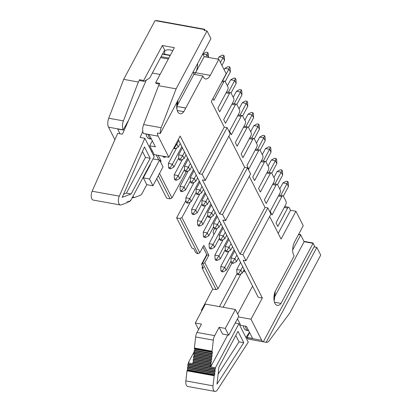 <?xml version="1.0" encoding="UTF-8"?>
<svg xmlns="http://www.w3.org/2000/svg" width="412" height="412" viewBox="0 0 412 412"><rect width="100%" height="100%" fill="white"/><g stroke="black" fill="none" stroke-linecap="round" stroke-linejoin="round"><path stroke-width="0.62" d="M168.838 157.25L154.15 154.593L149.685 145.797L155.37 146.827L149.237 134.734L143.443 133.493A7.385 3.646 -79.7 0 1 143.628 124.537L158.579 85.681L176.109 88.848L161.159 127.71A7.385 3.646 100.3 0 0 160.232 133.54L157.389 133.025A7.385 3.646 100.3 0 0 158.131 136.151L168.838 157.25L180.162 136.042L199.331 173.828L224.272 127.107L211.31 101.553L226.152 73.753L218.829 59.313L210.259 75.365A9.6 4.743 -79.7 0 1 205.573 78.944A9.6 4.743 -79.7 0 1 202.895 75.963L185.781 108.006A9.893 4.887 -79.7 0 1 185.745 108.109L183.85 111.652A9.883 4.882 -79.7 0 1 180.054 113.733A9.883 4.882 -79.7 0 1 177.412 101.367M205.166 30.617L204.64 29.582L204.182 30.442L207.025 30.957L176.109 88.848M160.541 161.957L161.051 161.02L159.964 160.824M143.695 80.474L144.154 81.375L149.654 78.105L164.651 50.017L162.364 45.505L143.695 80.474L139.586 79.727L138.365 82.024L123.415 120.881A7.385 3.646 100.3 0 0 123.229 129.837L128.698 120.005M159.403 84.136L156.153 83.543L155.695 82.642L174.369 47.679L162.364 45.505M155.695 82.642L159.805 83.384L158.579 85.681M155.046 20.61L156.797 20.6L204.496 29.226L204.64 29.582L155.046 20.61L123.677 79.367L138.365 82.024M144.154 81.375L140.044 80.634L139.586 79.727M162.9 53.915L162.74 53.601M165.114 54.317A9.229 4.383 28.1 0 1 164.8 51.268A9.229 4.383 28.1 0 1 170.084 49.976A9.229 4.383 28.1 0 1 172.741 50.722M195.602 72.713A9.6 4.743 100.3 0 0 197.575 63.602M212.937 98.499L213.895 100.379L223.685 82.034A2.215 1.092 -79.7 0 1 224.767 81.205A2.215 1.092 -79.7 0 1 225.292 81.669L227.903 86.808A2.215 1.092 -79.7 0 1 227.671 89.883L217.876 108.227L219.704 111.837L229.499 93.493A2.215 1.092 -79.7 0 1 230.581 92.669A2.215 1.092 -79.7 0 1 231.106 93.127L233.712 98.272A2.215 1.092 -79.7 0 1 233.486 101.342L223.69 119.686L225.518 123.296L235.314 104.952A2.215 1.092 -79.7 0 1 236.395 104.128A2.215 1.092 -79.7 0 1 236.921 104.586L239.527 109.731A2.215 1.092 -79.7 0 1 239.295 112.8L229.505 131.145L231.333 134.755L241.128 116.411A2.215 1.092 -79.7 0 1 242.21 115.587A2.215 1.092 -79.7 0 1 242.735 116.045L245.341 121.19A2.215 1.092 -79.7 0 1 245.109 124.259L235.314 142.603L237.147 146.214L246.942 127.869L243.513 127.251M218.829 59.313L204.172 56.665L195.576 72.708L210.259 75.365M194.443 74.433A9.6 4.743 100.3 0 0 195.571 72.708L193.47 72.327M193.382 71.456A9.6 4.743 100.3 0 0 193.923 74.335L202.895 75.963M204.172 56.665L202.766 53.89M177.958 100.348A9.893 4.887 -79.7 0 1 177.443 104.251M177.412 105.256L193.923 74.335M204.496 29.226L205.202 30.627M227.115 127.622L202.174 174.343L205.264 180.43L230.205 133.715L227.115 127.622L224.272 127.107M160.232 133.54L210.913 38.625L207.025 30.957M199.331 173.828L202.174 174.343M205.264 180.43L202.421 179.915L219.699 213.977L244.646 167.262L228.881 136.192M123.677 79.367L108.727 118.229A7.385 3.646 100.3 0 0 108.541 127.179L114.891 139.699M123.337 130.048L117.652 129.023L120.072 133.802M177.253 110.529L183.85 111.652M185.74 108.109L178.066 106.61L185.781 108.006M154.129 154.557L153.599 155.53M161.051 161.02L158.162 155.319M156.261 154.979L158.78 159.938M156.73 178.643L166.675 198.244L170.068 198.857L158.311 175.682M159.516 173.421L171.958 197.94L186.291 171.624M170.068 198.857L171.958 197.94M201.746 310.9L201.411 310.246L212.736 289.039L201.978 267.831L202.714 266.456M178.257 139.611L258.242 297.268L262.331 298.005L243.162 260.224L246.005 260.734L242.915 254.647L240.072 254.132L222.789 220.07L225.632 220.585L222.542 214.492L219.699 213.977M249.255 176.346L265.014 207.416L267.857 207.931L270.947 214.019L246.005 260.734M269.623 216.501L281.072 239.063L295.914 211.263L303.237 225.699L294.668 241.751A9.6 4.743 -79.7 0 0 294.173 255.878L277.06 287.926A9.883 4.882 -79.7 0 0 277.008 288.003L275.113 291.542A9.893 4.887 -79.7 0 0 277.281 305.39A9.893 4.887 -79.7 0 0 281.02 303.381L313.084 243.338L304.113 241.715L274.747 296.707M244.646 167.262L247.488 167.777L250.578 173.869L225.632 220.585M261.45 160.695L265.462 161.422A2.215 1.092 100.3 0 1 265.987 161.88L268.598 167.025A2.215 1.092 100.3 0 1 268.367 170.099L258.571 188.444L260.399 192.049L270.195 173.71A2.215 1.092 100.3 0 1 271.276 172.88A2.215 1.092 100.3 0 1 271.802 173.344L274.407 178.484A2.215 1.092 100.3 0 1 274.176 181.558L264.386 199.902L266.214 203.507L276.009 185.168A2.215 1.092 100.3 0 1 277.091 184.339A2.215 1.092 100.3 0 1 277.616 184.803L280.222 189.942A2.215 1.092 100.3 0 1 279.99 193.017L270.195 211.361L272.028 214.971L281.823 196.627A2.215 1.092 100.3 0 1 282.905 195.798A2.215 1.092 100.3 0 1 283.425 196.261L286.036 201.401A2.215 1.092 100.3 0 1 285.804 204.476L276.009 222.82L277.843 226.43L287.638 208.086A2.215 1.092 100.3 0 1 288.719 207.262A2.215 1.092 100.3 0 1 289.239 207.72L290.548 210.29L295.914 211.263M244.012 126.319L248.024 127.045A2.215 1.092 100.3 0 1 248.544 127.504L251.155 132.649A2.215 1.092 100.3 0 1 250.923 135.723L241.128 154.062L242.962 157.672L252.757 139.328A2.215 1.092 100.3 0 1 253.833 138.504A2.215 1.092 100.3 0 1 254.358 138.962L256.97 144.107A2.215 1.092 100.3 0 1 256.738 147.182L246.942 165.521L248.776 169.131L258.566 150.787A2.215 1.092 100.3 0 1 259.648 149.963A2.215 1.092 100.3 0 1 260.173 150.421L262.784 155.566A2.215 1.092 100.3 0 1 262.552 158.641L252.757 176.98L254.59 180.59L264.38 162.251A2.215 1.092 100.3 0 1 265.462 161.422M238.471 316.946L251.006 319.212L262.331 298.005M252.577 286.103L237.678 314.006M251.006 319.212L261.713 340.317A7.385 3.646 100.3 0 0 263.314 341.821L313.996 246.901L316.838 247.416L320.732 255.085L289.816 312.981L269.216 340.703A7.385 3.646 -79.7 0 1 266.301 342.362A7.385 3.646 -79.7 0 1 266.157 342.331L263.314 341.821M314.984 247.082L312.94 242.982L315.02 247.087M267.857 207.931L242.915 254.647M265.014 207.416L240.072 254.132M247.488 167.777L222.542 214.492M290.548 210.29L278.203 233.408M248.024 127.045A2.215 1.092 100.3 0 0 246.942 127.869M292.68 249.935L300.678 234.948L298.509 234.557M202.04 310.36L201.411 310.246M231.956 263.144L218.02 288.735L216.13 289.651L212.736 289.039M219.452 306.626L237.049 273.676M216.13 289.651L202.925 263.618L202.374 263.52L201.566 264.195L203.559 268.119L201.978 267.831M214.472 228.758L213.334 230.854L213.169 232.898L213.972 234.49M190.437 201.916L181.913 217.567L199.779 252.777L203.827 245.341L208.863 255.265L204.81 262.702L218.02 288.735M266.301 342.362L248.771 339.194A7.385 3.646 -79.7 0 1 247.025 337.66L249.564 332.489M246.912 337.449L252.597 338.473L246.464 326.386L240.778 325.356L237.467 318.826M185.951 200.417L176.63 217.866L180.029 218.484L181.913 217.567M266.157 342.331L316.838 247.416M274.48 302.197L281.02 303.381M275.19 291.392A9.893 4.887 -79.7 0 1 274.763 295.486M300.533 234.593L304.113 241.715L300.533 234.593L298.669 234.253M199.779 252.777L197.889 253.694L197.338 253.596L195.618 252.463L193.604 248.493L192.023 248.209L176.63 217.866M303.968 241.36L312.94 242.982M204.81 262.702L202.925 263.618M206.747 254.492L201.566 264.195M202.374 263.52L206.963 254.92L208.863 255.265M202.936 246.979L206.963 254.92M180.029 218.484L197.889 253.694M149.685 145.797L152.332 140.837M274.083 300.477L274.593 298.746L274.634 293.025M176.733 107.604L177.067 108.263A9.6 4.743 -79.7 0 1 177.006 108.377A9.6 4.743 -79.7 0 1 176.841 108.675M177.351 101.599L177.067 108.263M151.467 139.127A9.965 4.923 -79.7 0 1 151.328 139.107A9.965 4.923 -79.7 0 1 148.171 134.544M151.328 139.107L149.242 138.726A9.965 4.923 -79.7 0 1 146.09 134.163M142.799 131.33L140.111 137.423L144.849 138.283L119.31 196.153A5.907 2.92 100.3 0 0 120.376 204.985A5.907 2.92 100.3 0 0 121.231 204.893L126.505 202.915A0.736 0.366 100.3 0 0 126.783 202.606L127.056 202.024A0.736 0.366 -79.7 0 1 127.437 201.705A0.736 0.366 -79.7 0 1 127.596 201.823L127.802 202.158A0.736 0.366 100.3 0 0 127.957 202.277A0.736 0.366 100.3 0 0 128.343 201.957L128.58 201.453A0.736 0.366 -79.7 0 1 128.966 201.128A0.736 0.366 -79.7 0 1 129.121 201.252L129.327 201.586A0.736 0.366 100.3 0 0 129.486 201.705A0.736 0.366 100.3 0 0 129.868 201.38L130.104 200.881A0.736 0.366 -79.7 0 1 130.491 200.556A0.736 0.366 -79.7 0 1 130.645 200.675L154.201 156.709L144.849 138.283M151.667 151.719L152.193 150.735M226.724 235.149L224.823 238.718L223.356 235.829L225.261 232.26M224.823 238.718L221.568 240.453L221.023 239.367L223.356 235.829L219.313 235.097L223.103 228.001M213.648 226.693L208.776 235.813L207.308 232.924L216.686 215.363M208.776 235.813L205.521 237.549L204.975 236.467L207.308 232.924L203.265 232.193L211.557 216.671M219.457 238.151L214.59 247.272L213.122 244.388L222.501 226.821M214.59 247.272L211.335 249.008L210.79 247.926L213.122 244.388L209.08 243.657L217.371 228.13M225.271 249.61L220.399 258.731L218.937 255.847L228.315 238.28M220.399 258.731L217.15 260.466L216.599 259.385L218.937 255.847L214.894 255.116L223.18 239.588M244.167 269.525L242.261 273.094L240.799 270.205L242.704 266.641M242.261 273.094L239.012 274.83L238.46 273.748L240.799 270.205L236.756 269.474L240.541 262.382M231.086 261.069L226.214 270.19L224.751 267.306L234.129 249.739M226.214 270.19L222.964 271.925L222.413 270.844L224.751 267.306L220.708 266.574L228.995 251.047M207.833 215.234L202.962 224.355L201.499 221.465L210.877 203.904M202.962 224.355L199.712 226.09L199.161 225.009L201.499 221.465L197.451 220.734L205.743 205.212M220.914 223.69L219.009 227.259L217.541 224.37L219.447 220.801M219.009 227.259L215.754 228.99L215.208 227.908L217.541 224.37L213.498 223.639L217.289 216.542M209.286 200.773L207.38 204.337L205.918 201.453L207.818 197.884M207.38 204.337L204.131 206.072L203.58 204.991L205.918 201.453L201.875 200.721L205.66 193.625M196.205 192.316L191.333 201.437L189.87 198.548L199.248 180.986M191.333 201.437L188.083 203.173L187.532 202.086L189.87 198.548L185.827 197.817L194.114 182.295M215.1 212.232L213.195 215.795L211.727 212.911L213.632 209.342M213.195 215.795L209.945 217.531L209.394 216.449L211.727 212.911L207.684 212.18L211.474 205.083M202.019 203.775L197.147 212.896L195.685 210.007L205.063 192.445M197.147 212.896L193.898 214.631L193.346 213.55L195.685 210.007L191.642 209.275L199.928 193.753M191.843 166.391L189.942 169.96L188.475 167.071L190.38 163.507M189.942 169.96L186.688 171.696L186.136 170.614L188.475 167.071L184.432 166.34L188.222 159.248M178.762 157.935L173.895 167.061L172.427 164.172L181.805 146.605M168.384 163.44L172.427 164.172L170.094 167.71L168.575 167.437L168.384 163.44L176.676 147.918M184.576 169.394L179.709 178.52L178.242 175.63L187.62 158.069M179.709 178.52L176.454 180.255L175.909 179.168L178.242 175.63L174.199 174.899L182.49 159.377M197.657 177.85L195.752 181.419L194.289 178.53L196.194 174.966M195.752 181.419L192.502 183.155L191.951 182.073L194.289 178.53L190.246 177.799L194.031 170.707M180.219 143.474L178.314 147.043L176.846 144.154L178.751 140.585M178.314 147.043L175.059 148.778L174.513 147.697L176.846 144.154L175.919 143.989M186.033 154.933L184.128 158.502L182.66 155.612L184.566 152.049M184.128 158.502L180.873 160.237L180.327 159.156L182.66 155.612L178.617 154.881L182.408 147.79M190.39 180.853L185.518 189.978L184.056 187.089L193.434 169.528M185.518 189.978L182.269 191.714L181.718 190.627L184.056 187.089L180.013 186.358L188.299 170.836M203.471 189.314L201.566 192.878L200.103 189.994L202.009 186.425M201.566 192.878L198.316 194.613L197.765 193.532L200.103 189.994L196.06 189.263L199.846 182.166M232.538 246.608L230.632 250.177L229.17 247.288L225.127 246.556L228.912 239.465M230.632 250.177L227.383 251.912L226.832 250.826L231.075 243.719M238.352 258.067L236.447 261.635L234.984 258.746L230.941 258.015L234.727 250.923M236.447 261.635L233.197 263.371L232.646 262.29L236.89 255.177M202.884 54.132L207.02 54.698L207.741 52.504L206.227 52.231L202.972 53.967M160.067 74.454L152.352 73.058M120.376 204.985L93.21 200.072A5.907 2.92 -79.7 0 1 92.144 191.24L117.688 133.37L122.426 134.224L146.317 80.088M130.249 200.665L130.686 200.742M248.554 330.501L246.474 330.378A9.965 4.923 -79.7 0 1 243.317 325.815M248.029 330.661L247.746 330.455A9.965 4.923 -79.7 0 1 245.403 326.191M221.023 239.367L219.503 239.094L220.054 240.175L221.568 240.453M219.503 239.094L219.313 235.097M204.975 236.467L203.456 236.194L204.007 237.276L205.521 237.549M203.456 236.194L203.265 232.193M210.79 247.926L209.27 247.653L209.821 248.735L211.335 249.008M209.27 247.653L209.08 243.657M216.599 259.385L215.085 259.112L215.636 260.193L217.15 260.466M215.085 259.112L214.894 255.116M238.46 273.748L236.946 273.47L237.492 274.557L239.012 274.83M236.946 273.47L236.756 269.474M222.413 270.844L220.899 270.571L221.45 271.652L222.964 271.925M220.899 270.571L220.708 266.574M199.161 225.009L197.647 224.731L198.193 225.817L199.712 226.09M197.647 224.731L197.451 220.734M215.208 227.908L213.689 227.635L214.24 228.717L215.754 228.99M213.689 227.635L213.498 223.639M203.58 204.991L202.065 204.718L202.611 205.799L204.131 206.072M202.065 204.718L201.875 200.721M187.532 202.086L186.018 201.813L186.564 202.895L188.083 203.173M186.018 201.813L185.827 197.817M209.394 216.449L207.875 216.176L208.426 217.258L209.945 217.531M207.875 216.176L207.684 212.18M193.346 213.55L191.832 213.272L192.378 214.358L193.898 214.631M191.832 213.272L191.642 209.275M186.136 170.614L184.622 170.336L185.173 171.423L186.688 171.696M184.622 170.336L184.432 166.34M173.895 167.061L170.64 168.791L170.094 167.71M168.575 167.437L169.126 168.518L170.64 168.791M175.909 179.168L174.389 178.896L174.94 179.977L176.454 180.255M174.389 178.896L174.199 174.899M191.951 182.073L190.437 181.8L190.988 182.882L192.502 183.155M190.437 181.8L190.246 177.799M173.529 148.469L175.059 148.778M174.513 147.697L173.988 147.599M205.809 56.959L207.02 54.698L208.405 57.428M180.327 159.156L178.808 158.877L179.359 159.964L180.873 160.237M178.808 158.877L178.617 154.881M165.959 156.73L164.831 157.333L164.378 156.447M162.858 156.169L163.312 157.06L164.831 157.333M181.718 190.627L180.204 190.354L180.755 191.436L182.269 191.714M180.204 190.354L180.013 186.358M197.765 193.532L196.251 193.259L196.797 194.34L198.316 194.613M196.251 193.259L196.06 189.263M226.832 250.826L225.318 250.553L225.869 251.634L227.383 251.912M225.318 250.553L225.127 246.556M232.646 262.29L231.132 262.011L231.683 263.098L233.197 263.371M231.132 262.011L230.941 258.015M273.954 299.241L274.341 300.003M280.737 195.406L287.015 183.649L288.477 186.538L283.353 196.133M288.477 186.538L288.287 182.542L287.736 181.46L287.015 183.649L282.972 182.918L279.733 188.979M274.922 183.948L281.2 172.19L282.663 175.079L277.539 184.674M282.663 175.079L282.472 171.083L281.926 170.002L281.2 172.19L277.158 171.459L273.918 177.52M269.108 172.489L275.386 160.732L276.849 163.621L271.729 173.215M276.849 163.621L276.658 159.624L276.112 158.543L275.386 160.732L271.343 160L268.109 166.062M263.294 161.03L269.572 149.273L271.039 152.162L265.915 161.756M271.039 152.162L270.844 148.166L270.298 147.084L269.572 149.273L265.529 148.541L262.295 154.603M257.479 149.571L263.757 137.814L265.225 140.703L260.101 150.298M265.225 140.703L265.034 136.707L264.483 135.62L263.757 137.814L259.714 137.083L256.48 143.144M251.67 138.113L257.943 126.355L259.411 129.244L254.286 138.839M259.411 129.244L259.22 125.248L258.669 124.161L257.943 126.355L253.9 125.624L250.666 131.685M245.856 126.654L252.134 114.897L253.596 117.786L248.472 127.38M253.596 117.786L253.406 113.784L252.855 112.703L252.134 114.897L248.091 114.165L244.852 120.227M240.042 115.195L246.319 103.438L247.782 106.322L242.658 115.921M247.782 106.322L247.591 102.325L247.04 101.244L246.319 103.438L242.277 102.706L239.037 108.768M234.227 103.736L240.505 91.979L241.968 94.863L236.849 104.463M241.968 94.863L241.777 90.867L241.231 89.785L240.505 91.979L236.462 91.248L233.228 97.304M228.413 92.273L234.691 80.52L236.153 83.404L231.034 92.999M236.153 83.404L235.963 79.408L235.417 78.326L234.691 80.52L230.648 79.789L227.414 85.845M222.598 80.814L228.876 69.061L230.344 71.945L225.22 81.54M230.344 71.945L230.154 67.949L229.602 66.868L228.876 69.061L224.834 68.33L224.097 69.705M220.446 62.5L223.062 57.598L224.53 60.487L221.908 65.39M224.53 60.487L224.339 56.49L223.788 55.409L223.062 57.598L219.019 56.866L217.814 59.132M150.215 158.27L144.458 146.924L122.21 197.343L131.145 193.99L150.215 158.27L145.477 157.415L142.459 151.462M132.221 197.868A0.736 0.366 100.3 0 0 132.376 197.987A0.736 0.366 100.3 0 0 132.757 197.662L132.994 197.163A0.736 0.366 -79.7 0 1 133.38 196.838A0.736 0.366 -79.7 0 1 133.534 196.957L133.89 197.528A0.736 0.366 100.3 0 0 134.049 197.652A0.736 0.366 100.3 0 0 134.152 197.636L139.936 195.468A6.942 3.43 100.3 0 0 142.315 192.986L146.765 184.658L143.33 177.891L150.37 164.707L150.159 164.28M243.652 270.488A7.385 3.646 100.3 0 0 244.568 270.318M223.113 307.285L241.02 273.759M248.148 329.698L247.746 330.455M245.954 337.567L249.42 332.206M287.736 181.46L286.222 181.187L282.972 182.918M281.926 170.002L280.407 169.723L277.158 171.459M276.112 158.543L274.593 158.265L271.343 160M270.298 147.084L268.779 146.806L265.529 148.541M264.483 135.62L262.969 135.347L259.714 137.083M258.669 124.161L257.155 123.888L253.9 125.624M252.855 112.703L251.341 112.43L248.091 114.165M247.04 101.244L245.526 100.971L242.277 102.706M241.231 89.785L239.712 89.512L236.462 91.248M235.417 78.326L233.898 78.053L230.648 79.789M229.602 66.868L228.088 66.595L224.834 68.33M223.788 55.409L222.274 55.131L219.019 56.866M207.741 52.504L208.292 53.586L208.477 57.443M131.145 193.99L126.407 193.13L145.477 157.415M123.6 194.186L126.407 193.13M149.489 179.004L159.593 160.088L163.023 166.855L152.924 185.771L149.489 179.004L143.33 177.891M159.593 160.088L153.027 158.898M152.924 185.771L146.765 184.658M214.951 391.4L187.784 386.487A5.907 2.92 -79.7 0 1 185.853 380.904L213.019 385.817A5.907 2.92 100.3 0 0 214.951 391.4A5.907 2.92 100.3 0 0 217.515 389.731L248.282 342.156L238.929 323.724L215.419 367.762L210.681 366.901L227.712 335.007M235.211 323.054L238.929 323.724M210.681 366.901L210.547 366.572L192.857 363.374L192.991 363.703L188.253 362.848L194.201 351.709A0.736 0.366 -79.7 0 1 194.325 350.684L194.593 350.236A0.736 0.366 100.3 0 0 194.711 349.206L194.423 348.506A0.736 0.366 -79.7 0 1 194.371 348.001L195.648 336.954A6.942 3.43 -79.7 0 1 196.998 332.443L201.447 324.11L195.288 322.998L198.579 329.482M185.853 380.904L187.017 370.826A0.736 0.366 -79.7 0 1 187.187 370.3L214.348 375.214L214.657 374.704A0.736 0.366 100.3 0 0 214.781 373.674L214.611 373.262A0.736 0.366 -79.7 0 1 214.729 372.232L214.997 371.789A0.736 0.366 100.3 0 0 215.115 370.759L214.946 370.347A0.736 0.366 -79.7 0 1 215.064 369.317L215.332 368.874A0.736 0.366 100.3 0 0 215.45 367.839L215.419 367.762M214.348 375.214A0.736 0.366 100.3 0 0 214.183 375.739L187.017 370.826M213.019 385.817L214.183 375.739M243.775 342.681L216.97 384.133L218.947 367.051L238.018 331.336L243.775 342.681L239.037 341.826L218.123 374.168M187.187 370.3L187.496 369.791A0.736 0.366 100.3 0 0 187.615 368.761L187.445 368.349A0.736 0.366 -79.7 0 1 187.563 367.319L187.831 366.876A0.736 0.366 100.3 0 0 187.949 365.846L187.779 365.434A0.736 0.366 -79.7 0 1 187.898 364.404L188.166 363.961A0.736 0.366 100.3 0 0 188.289 362.926L188.253 362.848M210.547 366.572A0.736 0.366 -79.7 0 1 210.666 365.542L210.934 365.099A0.736 0.366 100.3 0 0 211.052 364.069L210.882 363.657A0.736 0.366 -79.7 0 1 211.001 362.627L211.268 362.184A0.736 0.366 100.3 0 0 211.387 361.154L211.217 360.742A0.736 0.366 -79.7 0 1 211.335 359.712L211.603 359.269A0.736 0.366 100.3 0 0 211.727 358.239L211.557 357.827A0.736 0.366 -79.7 0 1 211.675 356.797L211.943 356.354A0.736 0.366 100.3 0 0 212.062 355.324L211.892 354.912A0.736 0.366 -79.7 0 1 212.01 353.882L212.278 353.439A0.736 0.366 100.3 0 0 212.396 352.404L212.108 351.709A0.736 0.366 -79.7 0 1 212.062 351.199L213.334 340.152L195.648 336.954M228.732 335.193L225.297 328.426L235.396 309.51L238.831 316.277L228.732 335.193L222.573 334.075L219.138 327.308L214.688 335.641A6.942 3.43 100.3 0 0 213.334 340.152M192.857 363.374A0.736 0.366 -79.7 0 1 192.976 362.344L193.243 361.901A0.736 0.366 100.3 0 0 193.362 360.871L193.192 360.459A0.736 0.366 -79.7 0 1 193.31 359.429L193.578 358.986A0.736 0.366 100.3 0 0 193.697 357.956L193.532 357.544A0.736 0.366 -79.7 0 1 193.65 356.514L193.918 356.071A0.736 0.366 100.3 0 0 194.037 355.041L193.867 354.629A0.736 0.366 -79.7 0 1 193.985 353.599L194.253 353.156A0.736 0.366 100.3 0 0 194.371 352.121L194.201 351.714L211.892 354.912M235.808 335.466L239.037 341.826M219.138 327.308L225.297 328.426M235.396 309.51L205.387 304.082L195.288 322.998M221.903 81.71L223.685 82.034M226.075 92.875L229.499 93.493M231.889 104.334L235.314 104.952M237.698 115.793L241.128 116.411M143.443 133.493L158.131 136.151M161.159 127.71L143.628 124.537M108.727 118.229L123.415 120.881M108.541 127.179L123.229 129.837M260.956 161.628L264.38 162.251M266.77 173.086L270.195 173.71M272.579 184.545L276.009 185.168M278.394 196.009L281.823 196.627M284.208 207.468L287.638 208.086M249.327 138.71L252.757 139.328M255.141 150.169L258.566 150.787M247.025 337.66L261.713 340.317M170.161 55.548L162.446 54.152M168.817 58.071L161.097 56.676M168.312 59.019L160.592 57.623M92.144 191.24L119.31 196.153M130.3 200.613L130.645 200.675M128.776 201.19L129.121 201.252M129.327 201.586L128.58 201.447M127.056 202.024L127.802 202.158M127.251 201.762L127.596 201.823M133.194 196.895L133.534 196.957M132.906 197.353L133.89 197.528M245.336 271.832L243.147 271.436M243.647 270.504L244.764 270.705M215.45 367.839L188.289 362.926M215.115 370.759L187.949 365.846M187.779 365.434L214.946 370.347M214.997 371.789L187.831 366.876M214.729 372.232L187.563 367.319M214.611 373.262L187.445 368.349M214.781 373.674L187.615 368.761M214.657 374.704L187.496 369.791M215.332 368.874L188.166 363.961M215.064 369.317L187.898 364.404M212.396 352.404L194.711 349.206M212.108 351.709L194.423 348.506M212.278 353.439L194.593 350.236M212.01 353.882L194.325 350.684M212.062 355.324L194.371 352.121M211.943 356.354L194.253 353.156M211.675 356.797L193.985 353.599M211.557 357.827L193.867 354.629M211.727 358.239L194.037 355.041M211.603 359.269L193.918 356.071M211.335 359.712L193.65 356.514M211.217 360.742L193.532 357.544M211.387 361.154L193.697 357.956M211.268 362.184L193.578 358.986M211.001 362.627L193.31 359.429M210.882 363.657L193.192 360.459M211.052 364.069L193.362 360.871M210.934 365.099L193.243 361.901M210.666 365.542L192.976 362.344M196.998 332.443L214.688 335.641M212.062 351.199L194.371 348.001M222.398 80.778L224.767 81.205M226.569 91.943L230.581 92.669M232.383 103.402L236.395 104.128M238.198 114.86L242.21 115.587M267.264 172.154L271.276 172.88M273.079 183.618L277.091 184.339M278.893 195.077L282.905 195.798M284.707 206.536L288.719 207.262M249.827 137.778L253.833 138.504M255.641 149.237L259.648 149.963M170.321 55.254L162.601 53.859M127.014 202.107L127.957 202.277M128.544 201.535L129.486 201.705M134.049 197.652L132.865 197.436"/></g></svg>
